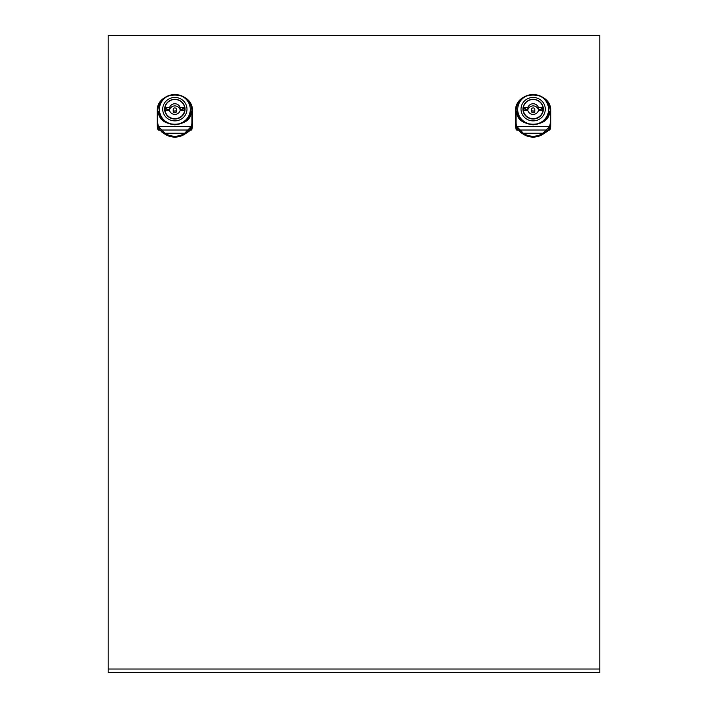 <?xml version="1.0" encoding="UTF-8"?>
<svg xmlns="http://www.w3.org/2000/svg" width="708" height="708" viewBox="0 0 708 708"><rect width="100%" height="100%" fill="white"/><g stroke="black" fill="none" stroke-linecap="round" stroke-linejoin="round"><path stroke-width="1.06" d="M192.496 112.076L192.496 124.856L192.496 122.626L191.656 127.121L191.133 126.582L184.655 133.246A17.089 16.505 180 0 1 165.061 133.246L158.574 126.582A21.417 15.859 180 0 1 157.972 124.44A21.417 15.859 180 0 1 157.769 122.254L157.22 122.626L157.22 111.59A17.638 17.036 180 0 1 173.425 94.607M191.656 127.121C190.39 129.635 189.443 130.892 188.815 130.892L184.965 133.83A17.638 17.036 180 0 1 164.743 133.83L160.902 130.892L158.052 127.121L157.22 122.626L157.22 124.856L157.22 111.687A17.638 17.036 180 0 1 157.22 111.59A17.638 17.036 180 0 0 157.22 111.687L158.875 111.908L158.654 111.448C157.787 117.811 163.194 122.289 174.858 124.865C186.514 122.289 191.921 117.811 191.063 111.448L190.833 111.908C192.275 128.307 157.433 128.307 158.875 111.908C159.636 119.475 165.017 123.767 175.018 124.785C184.841 123.643 190.116 119.351 190.833 111.899L191.939 111.448A17.089 16.505 0 0 0 184.584 97.872M550.78 112.076L550.78 124.856L550.78 122.626L549.948 127.121L549.426 126.582L542.939 133.246A17.089 16.505 180 0 1 523.345 133.246L516.867 126.582A21.417 15.859 180 0 1 516.256 124.44A21.417 15.859 180 0 1 516.061 122.254L515.504 122.626L515.504 111.59A17.638 17.036 180 0 1 531.708 94.607M549.948 127.121C548.682 129.635 547.735 130.892 547.098 130.892L543.257 133.83A17.638 17.036 180 0 1 523.035 133.83L519.185 130.892L516.344 127.121L515.504 122.626L515.504 124.856L515.504 112.076M190.833 111.873L191.39 112.855M187.416 119.723A15.541 15.018 0 0 0 190.399 110.882L190.399 111.448A15.541 15.018 180 0 1 188.956 117.758M190.399 110.882A15.541 15.018 0 0 0 190.284 109.05M192.496 111.687L192.496 111.607A17.638 17.036 180 0 1 192.496 111.687L191.939 111.448L191.939 122.254A21.417 15.859 180 0 1 191.744 124.44A21.417 15.859 180 0 1 191.133 126.582L158.574 126.582L158.052 127.121M192.496 122.626L191.939 122.254L192.496 122.652L192.496 111.59C193.576 89.58 156.132 89.58 157.22 111.59M176.513 109.51L176.513 111.218A1.655 1.593 180 0 1 174.858 112.82A1.655 1.593 180 0 1 173.203 111.218L173.203 109.51A1.655 1.593 180 0 1 174.858 107.908A1.655 1.593 180 0 1 176.513 109.51A1.655 1.593 180 0 1 174.858 111.103A1.655 1.593 180 0 1 173.203 109.51M164.734 110.351A10.195 9.85 180 0 1 165.212 108.342M174.858 119.015A10.195 9.85 180 0 1 164.654 109.165A10.195 9.85 180 0 1 174.858 99.315A10.195 9.85 180 0 1 185.053 109.165A10.195 9.85 180 0 1 174.858 119.015M174.858 120.882A12.124 11.717 0 0 0 186.983 109.165A12.124 11.717 0 0 0 174.858 97.456A12.124 11.717 0 0 0 162.725 109.165A12.124 11.717 0 0 0 174.858 120.882M174.858 124.36A15.434 14.912 0 0 0 190.293 109.457A15.434 14.912 0 0 0 174.858 94.545A15.434 14.912 0 0 0 159.424 109.457A15.434 14.912 0 0 0 174.858 124.36M190.293 109.457L190.293 110.882A15.434 14.912 180 0 1 186.744 120.387M545.709 119.723A15.541 15.018 0 0 0 548.691 110.882L548.691 111.448A15.541 15.018 180 0 1 547.249 117.758M548.691 110.882A15.541 15.018 0 0 0 548.576 109.05M550.78 122.626L550.231 122.254L550.78 122.652L550.78 111.607A17.638 17.036 180 0 1 550.78 111.687L549.125 111.908C550.567 128.307 515.725 128.307 517.167 111.908L515.504 111.607A17.638 17.036 180 0 0 515.504 111.687A17.638 17.036 180 0 1 515.504 111.59C514.424 89.58 551.868 89.58 550.78 111.59L550.78 111.687M534.797 109.51L534.797 111.218A1.655 1.593 180 0 1 533.142 112.82A1.655 1.593 180 0 1 531.487 111.218L531.487 109.51A1.655 1.593 180 0 1 533.142 107.908A1.655 1.593 180 0 1 534.797 109.51A1.655 1.593 180 0 1 533.142 111.103A1.655 1.593 180 0 1 531.487 109.51M523.017 110.351A10.195 9.85 180 0 1 523.495 108.342M533.142 119.015A10.195 9.85 180 0 1 522.947 109.165A10.195 9.85 180 0 1 533.142 99.315A10.195 9.85 180 0 1 543.346 109.165A10.195 9.85 180 0 1 533.142 119.015M533.142 120.882A12.124 11.717 0 0 0 545.275 109.165A12.124 11.717 0 0 0 533.142 97.456A12.124 11.717 0 0 0 521.017 109.165A12.124 11.717 0 0 0 533.142 120.882M533.142 124.36A15.434 14.912 0 0 0 548.576 109.457A15.434 14.912 0 0 0 533.142 94.545A15.434 14.912 0 0 0 517.707 109.457A15.434 14.912 0 0 0 533.142 124.36M548.576 109.457L548.576 110.882A15.434 14.912 180 0 1 545.027 120.387M192.496 124.856A17.638 17.036 180 0 1 191.859 129.396A1.106 1.062 0 0 1 190.797 130.184L190.125 130.184M159.583 130.184L158.919 130.184A1.106 1.062 0 0 1 157.857 129.396A17.638 17.036 180 0 1 157.22 124.856M550.78 124.856A17.638 17.036 180 0 1 550.143 129.396A1.106 1.062 0 0 1 549.081 130.184L548.417 130.184M517.875 130.184L517.203 130.184A1.106 1.062 0 0 1 516.141 129.396A17.638 17.036 180 0 1 515.504 124.856M108.156 35.4L599.844 35.4L599.844 669.033L108.156 669.033L108.156 35.4M599.844 669.033L599.844 672.6L108.156 672.6L108.156 669.033M521.256 120.387A15.434 14.912 180 0 1 517.707 110.882L517.707 109.457M542.788 108.342A10.195 9.85 180 0 1 543.266 110.351M541.319 110.563L542.983 110.138L541.301 109.997L541.301 110.678M524.991 110.563L523.3 110.138L524.991 109.997L524.991 110.678M523.3 109.997A9.921 9.585 180 0 1 523.681 108.342M542.611 108.342A9.921 9.585 180 0 1 542.983 109.997M527.885 109.625L525.159 109.625L525.159 108.342L523.362 108.342L523.362 107.483L527.885 107.483L527.885 109.625A5.514 5.328 0 0 1 538.399 109.625L541.133 109.625L541.133 108.342L542.93 108.342L542.93 107.483A9.921 9.585 0 0 0 523.362 107.483M542.576 112.917A9.921 9.585 0 0 0 542.93 111.537L542.93 110.678L538.399 110.678A5.514 5.328 180 0 1 527.885 110.678L523.362 110.678L523.362 111.537A9.921 9.585 0 0 0 523.716 112.917M527.885 107.483A5.514 5.328 180 0 1 538.399 107.483L542.93 107.483M538.399 107.483L538.399 109.625M523.362 110.678A9.921 9.585 0 0 0 542.93 110.678M516.141 129.396L516.141 127.157L520.132 132.051L523.814 134.529M523.761 134.493A17.638 17.036 0 0 0 542.532 134.493L546.16 132.051L550.143 127.157L550.143 129.396M519.044 117.758A15.541 15.018 180 0 1 517.601 111.448L517.601 110.882A15.541 15.018 0 0 0 520.584 119.723M549.346 111.448L549.125 111.908C548.408 119.351 543.133 123.643 533.31 124.785C523.3 123.767 517.92 119.475 517.167 111.899L516.937 111.448C516.079 117.811 521.486 122.289 533.142 124.865C544.806 122.289 550.213 117.811 549.346 111.448M516.344 127.121L516.867 126.582L549.426 126.582A21.417 15.859 180 0 0 550.028 124.44A21.417 15.859 180 0 0 550.231 122.254L550.231 111.448A17.089 16.505 0 0 0 542.868 97.872M519.185 130.892L519.628 130.024L546.665 130.024L547.098 130.892M546.16 132.051L545.346 132.423M542.532 134.493L541.947 133.874L542.532 134.493M520.132 132.051L520.938 132.423M517.716 109.05A15.541 15.018 0 0 0 517.601 110.882M162.973 120.387A15.434 14.912 180 0 1 159.424 110.882L159.424 109.457M184.505 108.342A10.195 9.85 180 0 1 184.983 110.351M183.027 110.563L184.7 110.138L183.009 109.997L183.009 110.678M166.699 110.563L165.017 110.138L166.699 109.997L166.699 110.678M165.017 109.997A9.921 9.585 180 0 1 165.389 108.342M184.319 108.342A9.921 9.585 180 0 1 184.7 109.997M169.601 109.625L166.867 109.625L166.867 108.342L165.07 108.342L165.07 107.483L169.601 107.483L169.601 109.625A5.514 5.328 0 0 1 180.115 109.625L182.841 109.625L182.841 108.342L184.638 108.342L184.638 107.483A9.921 9.585 0 0 0 165.07 107.483M184.284 112.917A9.921 9.585 0 0 0 184.638 111.537L184.638 110.678L180.115 110.678A5.514 5.328 180 0 1 169.601 110.678L165.07 110.678L165.07 111.537A9.921 9.585 0 0 0 165.424 112.917M169.601 107.483A5.514 5.328 180 0 1 180.115 107.483L184.638 107.483M180.115 107.483L180.115 109.625M165.07 110.678A9.921 9.585 0 0 0 184.638 110.678M157.857 129.396L157.857 127.157L161.84 132.051L165.53 134.529M165.468 134.493A17.638 17.036 0 0 0 184.239 134.493L187.868 132.051L191.859 127.157L191.859 129.396M160.751 117.758A15.541 15.018 180 0 1 159.309 111.448L159.309 110.882A15.541 15.018 0 0 0 162.291 119.723M160.902 130.892L161.336 130.024L188.372 130.024L188.815 130.892M187.868 132.051L187.062 132.423M184.239 134.493L183.655 133.874L184.239 134.493M161.84 132.051L162.654 132.423M159.424 109.05A15.541 15.018 0 0 0 159.309 110.882M516.61 112.855L517.167 111.873M158.318 112.855L158.875 111.873M165.132 97.872A17.089 16.505 0 0 0 157.769 111.448L157.769 122.254L157.22 122.626M523.416 97.872A17.089 16.505 0 0 0 516.061 111.448L516.061 122.254L515.504 122.626M176.292 94.607A17.638 17.036 180 0 1 192.496 111.59M534.575 94.607A17.638 17.036 180 0 1 550.78 111.59M517.203 129.192L517.203 130.184M549.081 130.184L549.081 129.192M517.203 127.936L516.141 127.157M550.143 127.157L549.081 127.936M523.035 133.83L523.345 133.246L542.939 133.246L543.257 133.83M158.919 129.192L158.919 130.184M190.797 130.184L190.797 129.192M158.919 127.936L157.857 127.157M191.859 127.157L190.797 127.936M164.743 133.83L165.061 133.246L184.655 133.246L184.965 133.83M516.38 127.484L520.539 132.361L523.77 134.529C530.018 137.998 536.266 137.998 542.514 134.529L545.753 132.361C547.842 131.184 549.16 129.714 549.718 127.953L549.904 127.484M158.096 127.484L162.247 132.361L165.486 134.529C171.734 137.998 177.982 137.998 184.23 134.529L187.461 132.361C189.549 131.184 190.868 129.714 191.425 127.953L191.62 127.484"/></g></svg>
